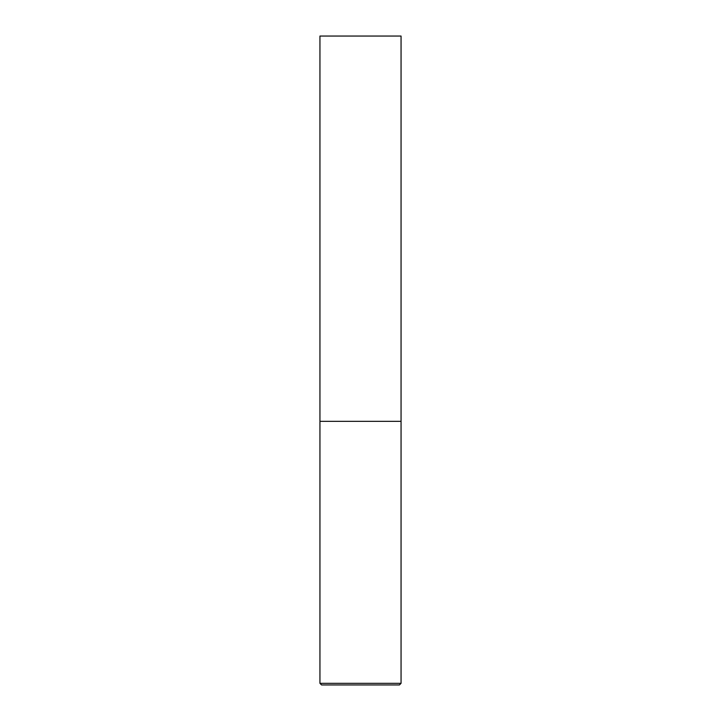 <?xml version="1.0" encoding="UTF-8"?>
<svg xmlns="http://www.w3.org/2000/svg" width="721" height="721" viewBox="0 0 721 721"><rect width="100%" height="100%" fill="white"/><g stroke="black" fill="none" stroke-linecap="round" stroke-linejoin="round"><path stroke-width="1.08" d="M401.056 683.328L401.056 421.334L319.944 421.334L401.056 421.334L401.056 36.05L319.944 36.05L319.944 683.328L321.566 684.95L399.434 684.95L401.056 683.328L319.944 683.328"/></g></svg>
